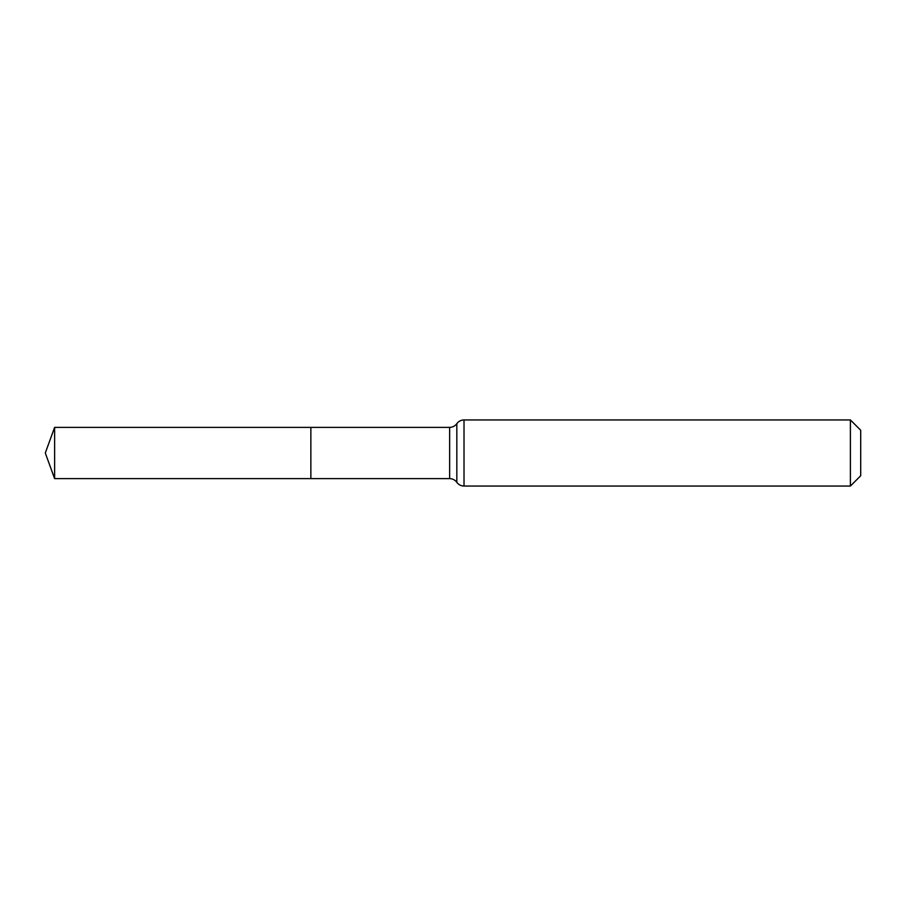 <?xml version="1.0" encoding="UTF-8"?>
<svg xmlns="http://www.w3.org/2000/svg" width="906" height="906" viewBox="0 0 906 906"><rect width="100%" height="100%" fill="white"/><g stroke="black" fill="none" stroke-linecap="round" stroke-linejoin="round"><path stroke-width="1.36" d="M310.86 427.383L310.86 478.617L310.86 427.383L54.62 427.383L54.62 478.617L449.636 478.617L449.636 427.383L310.86 427.383M850.394 419.942L850.394 486.058L860.7 475.752L860.7 430.248L850.394 419.942L464.019 419.942C461.018 420.022 458.617 421.256 456.828 423.657C455.027 426.069 452.638 427.304 449.636 427.383M850.394 486.058L464.019 486.058L464.019 419.942M464.019 486.058C461.018 485.978 458.617 484.744 456.828 482.343L456.828 423.657M456.828 482.343C455.027 479.931 452.638 478.696 449.636 478.617M54.62 427.383L45.3 453L54.62 478.617"/></g></svg>
